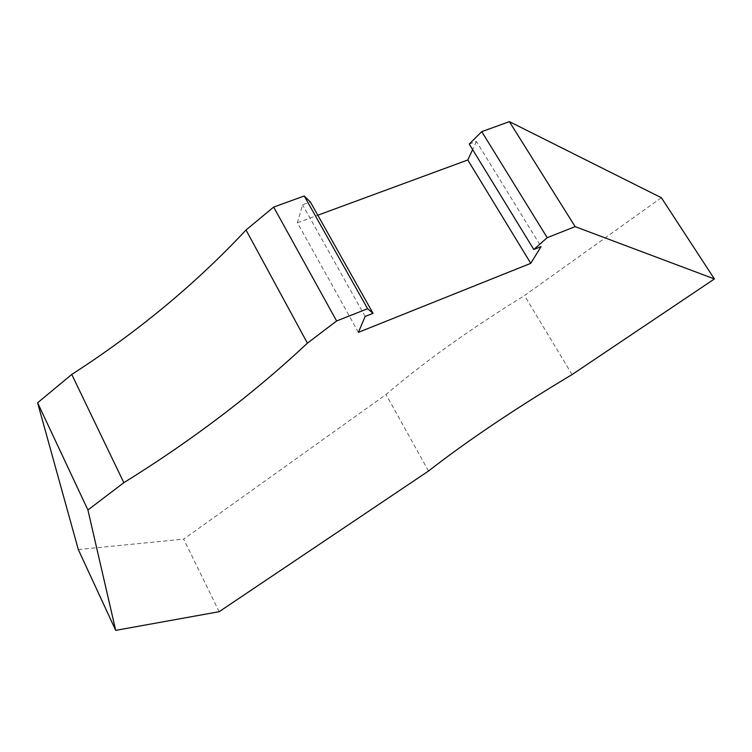 <?xml version="1.0" encoding="UTF-8"?>
<svg xmlns="http://www.w3.org/2000/svg" width="752" height="752" viewBox="0 0 752 752"><rect width="100%" height="100%" fill="white"/><g stroke="black" fill="none" stroke-linecap="round" stroke-linejoin="round"><path stroke-width="0.56" stroke-dasharray="3.76 2.82" d="M469.239 144.074L476.43 141.451L541.045 246.6M572.093 374.562L524.473 295.574L661.375 197.729M219.152 611.696L183.685 539.128L386.039 394.509C423.423 362.455 469.568 329.479 524.473 295.574M78.302 549.543L183.685 539.128M358.403 332.346L297.388 222.733L302.567 204.817L310.36 201.978M297.388 222.733L317.814 215.204M476.43 141.451L472.623 149.601M365.134 316.47L302.567 204.817M428.508 471.043L386.039 394.509"/><path stroke-width="1.13" d="M547.212 237.679L481.741 131.656L469.239 144.074L533.779 249.485L547.212 237.679L575.13 226.634L714.4 278.954L661.375 197.729L509.377 121.636L575.13 226.634M714.4 278.954L572.093 374.562C515.628 408.327 467.763 440.484 428.508 471.043L219.152 611.696L115.705 630.364L87.918 509.978L123.836 482.681C192.277 440.258 253.471 393.747 307.418 343.156L336.623 320.963L367.606 308.715L373.039 313.33L365.134 316.47L358.403 332.346L530.771 263.332L541.045 246.6L533.779 249.485M123.836 482.681L71.769 374.458L37.6 402.79L78.302 549.543L115.705 630.364M367.606 308.715L304.24 195.99L273.662 207.073L246.017 229.999C195.943 283.645 137.86 331.792 71.769 374.458M336.623 320.963L273.662 207.073M37.6 402.79L87.918 509.978M373.039 313.33L310.36 201.978L304.24 195.99M509.377 121.636L481.741 131.656M317.814 215.204L467.791 159.979L472.623 149.601M530.771 263.332L467.791 159.979M307.418 343.156L246.017 229.999"/></g></svg>
